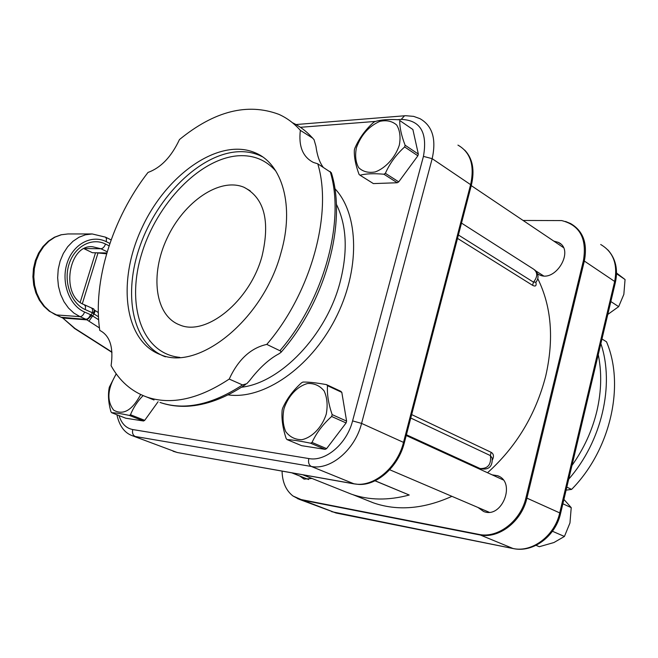 <?xml version="1.0" encoding="UTF-8"?>
<svg xmlns="http://www.w3.org/2000/svg" width="658" height="658" viewBox="0 0 658 658"><rect width="100%" height="100%" fill="white"/><g stroke="black" fill="none" stroke-linecap="round" stroke-linejoin="round"><path stroke-width="0.99" d="M487.545 472.74C516.357 446.823 535.752 414.589 545.729 376.031C554.143 338.911 551.494 306.455 537.775 278.655M367.049 500.319L373.341 502.827C397.44 511.208 423.637 509.045 451.923 496.338M457.516 238.385L532.561 285.301C535.538 286.855 536.648 285.885 535.875 282.389M477.79 468.282L479.517 468.274M492.439 459.843C494.117 456.298 493.665 453.781 491.082 452.293L411.661 414.589M534.839 269.977C538.614 273.851 539.009 277.906 536.031 282.142L533.49 282.159L532.561 285.301M410.765 418.027L490.407 455.607L492.135 458.026M375.085 480.768L409.227 495.022C388.269 500.631 368.965 500.343 351.306 494.133L345.014 491.633M409.227 495.022L374.986 480.809M106.604 253.815L96.307 252.795M109.088 245.788L105.51 244.036C91.791 237.11 74.469 246.421 68.991 264.31C63.3 282.093 71.154 303.519 85.31 309.614L92.4 312.772L92.63 309.63L91.577 307.985L84.43 304.777M98.642 319.772L91.133 314.993L92.4 312.772L93.452 312.912L94.291 310.527L93.757 308.931L91.528 307.96M84.166 248.757L92.424 252.73L106.851 252.968M93.452 312.912L93.189 313.373L94.02 313.948L95.27 310.617L94.283 309.951M91.816 315.363L86.93 319.862L99.44 327.923M90.459 314.647L91.133 314.993L90.039 316.991L88.147 318.826L86.231 319.418L86.93 319.862L62.798 318.036L56.004 314.902L79.996 316.654L85.902 319.253C87.851 319.097 89.373 317.567 90.459 314.647L84.561 312.032C69.361 305.518 60.906 282.496 67.026 263.389C72.915 244.167 91.528 234.199 106.242 241.659L109.878 243.444M74.083 328.095L74.773 328.613M111.934 352.12L107.928 349.472L111.243 351.931M74.815 328.638L62.798 318.036L75.07 328.531L107.937 349.472M143.559 420.997L129.322 415.404C121.261 413.685 115.356 412.772 111.597 412.689L125.777 418.225L143.559 420.997L144.711 420.339L158.093 401.734M143.082 395.614C137.645 401.109 133.442 407.483 130.473 414.737L144.711 420.339M130.473 414.737L129.322 415.404M111.597 412.689L110.955 411.76C108.356 402.671 107.813 394.479 109.318 387.192L116.203 373.793M140.656 394.529C132.242 410.353 123.243 415.56 113.653 410.14C106.547 400.722 107.427 388.648 116.293 373.917M325.151 449.356L310.56 443.196C300.476 441.082 292.637 439.881 287.061 439.593L301.627 445.68L325.151 449.356L326.607 448.624L346.1 422.946L346.593 421.095L341.815 392.374L340.844 391.329L326.533 384.642L327.495 385.687C326.936 394.249 328.482 403.897 332.15 414.614L346.593 421.095M287.061 439.593L286.148 438.499C282.693 427.971 281.369 418.455 282.159 409.959L282.66 408.166C286.822 398.822 293.114 390.383 301.52 382.833L302.935 382.059C308.586 381.936 316.449 382.8 326.533 384.642M332.15 414.614L331.64 416.481C322.963 424.262 316.424 432.923 312.024 442.447L326.607 448.624M346.1 422.946L331.64 416.481M312.024 442.447L310.56 443.196M341.815 392.374L327.495 385.687M326.236 414.203C321.992 427.272 312.328 437.364 301.923 439.692C295.195 439.725 289.791 437.027 285.704 431.582C282.882 424.879 282.315 417.246 284.001 408.684C288.146 396.067 297.383 386.172 307.623 383.507C314.327 383.195 319.829 385.678 324.131 390.951C327.19 397.621 327.89 405.369 326.236 414.203M397.267 182.751L383.91 174.222C373.867 173.334 365.906 173.663 360.016 175.209L373.382 183.59L397.267 182.751L398.732 181.855L417.879 155.79L418.34 154.071L412.879 129.511L399.751 120.521C399.603 127.356 401.388 135.589 405.114 145.221L418.34 154.071M360.016 175.209L359.062 174.411C355.55 164.928 353.979 156.768 354.366 149.934L354.827 148.256C359.062 138.476 365.248 129.914 373.374 122.569L374.797 121.64C380.743 119.731 388.73 119.106 398.756 119.764M405.114 145.221L404.645 146.948C396.256 154.515 389.832 163.307 385.374 173.309L398.732 181.855M417.879 155.79L404.645 146.948M385.374 173.309L383.91 174.222M412.879 129.511L399.751 120.521M399.324 145.147C395.326 157.418 385.769 168.02 375.282 171.919C368.472 173.144 362.928 171.722 358.659 167.642C355.649 162.238 354.892 155.609 356.414 147.754C361.003 135.096 368.793 126.303 379.781 121.368C386.567 119.904 392.201 121.121 396.675 125.012C399.916 130.358 400.804 137.07 399.324 145.147M564.112 499.644L571.226 507.631L569.96 522.97L564.424 536.459L553.946 542.529L539.313 546.708L536.031 545.342M564.424 536.459L552.44 531.261M571.226 507.631L562.87 503.781M616.53 273.012L625.059 279.527L623.842 294.381L618.66 306.653L608.099 314.22M618.66 306.653L610.846 301.545M625.059 279.527L616.521 273.712M523.102 220.463L561.685 220.578C579.797 225.184 587.051 238.509 583.432 260.543L525.972 497.703C520.749 521.177 497.711 538.705 478.744 534.362L301.125 499.562L293.007 496.017C286.008 490.564 282.356 482.256 282.06 471.103M299.867 476.063L304.07 479.123L311.991 478.465M477.963 507.466L483.572 511.455C502.005 519.277 516.546 481.878 497.514 475.693L492.151 474.846M537.553 273.818L539.034 274.666C555.311 283.582 575.413 249.777 558.198 242.317L553.822 241.116M566.818 487.117L571.605 489.396C610.443 450.121 625.141 385.465 606.511 341.798L601.963 338.985M571.605 489.396L566.102 490.152M457.943 145.114C470.511 152.286 474.747 165.429 470.635 184.553L403.519 442.349C397.292 468.044 373.053 487.874 353.905 483.786L358.561 484.395C377.042 485.793 398.501 466.596 404.333 442.76L471.367 185.161C474.887 170.068 472.65 158.372 464.655 150.057M262.057 256.052C250.081 301.15 205.954 336.649 179.708 324.929C154.877 315.692 149.859 274.567 167.058 238.278C183.862 201.825 219.723 176.977 244.052 187.3C264.302 197.976 270.306 220.891 262.057 256.052M280.982 252.82C263.414 319.492 198.51 371.49 160.692 354.736C123.712 341.173 116.984 280.497 142.079 227.594C166.564 174.452 219.024 137.283 255.115 152.746C282.315 163.628 294.677 205.929 280.982 252.82M249.538 380.686L246.783 383.696L242.506 384.93L229.223 379.066C238.221 359.539 250.739 347.983 266.786 344.397L280.678 351.092L281.015 352.343L278.934 353.807C269.089 359.005 259.293 367.962 249.538 380.686M281.089 352.227C325.537 301.718 347.161 222.667 331.336 172.717L317.756 163.809L313.397 162.436C302.812 157.015 298.461 146.323 300.344 130.358L312.591 138.098L314.039 139.652L315.93 146.216C317.131 155.329 319.508 162.287 323.078 167.083M300.344 130.358C294.11 123.309 286.962 117.979 278.91 114.369C247.556 102.632 214.409 111.029 179.469 139.554C171.368 156.834 160.889 167.79 148.017 172.429C112.279 218.333 92.465 281.657 99.786 330.415C109.919 335.547 113.694 347.309 111.095 365.7C119.501 380.982 131.386 391.428 146.767 397.029L154.005 399.99M317.756 163.809C332.874 213.167 311.094 292.999 266.786 344.397M229.223 379.066C198.593 399.266 171.105 405.254 146.767 397.029M461.497 223.095L533.605 269.155C537.8 272.387 537.759 276.722 533.49 282.159L458.396 234.988M475.948 467.435L476.918 467.081M479.468 468.249L480.143 468.562C488.014 468.735 491.436 464.416 490.407 455.607L491.082 452.293M82.332 303.7L97.993 252.976M105.51 244.036C104.433 246.923 102.911 248.494 100.945 248.757L107.196 251.792M85.31 309.614L85.548 306.464L84.24 304.695C60.199 296.018 68.317 244.069 92.589 246.75L100.945 248.757L84.619 248.543M88.929 321.236L94.02 313.948L98.47 316.778M84.561 312.032C83.467 314.96 81.946 316.498 79.996 316.654L73.902 313.085L68.498 308.051L63.999 301.734L60.602 294.397L58.455 286.32L57.649 277.841L58.217 269.303L60.141 261.053L63.333 253.445L67.667 246.775L72.948 241.305L78.968 237.267L85.466 234.783L92.186 233.952L105.51 237.151L106.481 238.698L106.242 241.659M111.112 239.907L105.502 237.143M61.243 317.279L86.231 319.418M55.379 314.738L49.959 311.399L44.588 306.464L40.122 300.287L36.741 293.098L34.603 285.194L33.788 276.895L34.348 268.538L36.248 260.469L39.414 253.017L43.699 246.495L48.939 241.149L54.902 237.184L61.35 234.758L68.021 233.944L92.186 233.952M61.836 317.617L49.309 311.226L43.815 306.233L39.266 300.032L35.861 292.859L33.706 285.004L32.9 276.771L33.468 268.497L35.384 260.502L38.583 253.1L42.934 246.594L48.281 241.231L54.417 237.234L61.087 234.774L68.021 233.944M95.517 252.779L80.218 302.269M297.622 498.69L301.907 500.031L479.517 534.872C498.558 539.231 521.687 521.646 526.926 498.09L584.329 261.045L583.432 260.543M560.583 513.429L615.32 282.677L614.662 281.459L584.329 261.045C587.75 243.37 583.169 230.868 570.576 223.539L565.535 221.475M600.696 244.505C613.264 251.858 617.92 264.171 614.662 281.459L559.728 512.903L525.972 497.703M301.125 499.562L336.024 513.01L513.339 548.591C533.432 552.983 555.591 535.982 560.542 513.61L559.728 512.903C554.735 535.892 531.944 552.893 512.985 548.484L478.744 534.362M598.254 354.637C601.889 372.494 601.453 391.247 596.929 410.905C592.216 430.562 583.893 448.748 571.958 465.469M568.709 479.164C601.807 441.403 614.786 384.798 600.869 343.599M513.339 548.591L331.681 511.685M397.448 119.698L401.191 119.402C420.281 120.11 427.7 132.431 423.439 156.382L352.581 420.898L361.579 423.407L404.333 442.76M352.581 420.898C346.824 443.895 325.496 461.916 308.816 458.56C308.051 462.426 308.882 465.058 311.316 466.464C330.439 470.437 355.007 449.825 361.579 423.407L432.166 158.668L471.367 185.161M262.287 156.711L259.573 155.42C252.738 152.492 245.352 151.274 237.415 151.776C199.777 154.301 157.649 196.249 140.286 245.187C122.635 294.06 132.184 344.57 165.429 356.809M179.848 357.376C141.676 353.691 125.991 304.827 141.544 254.243C156.62 203.61 199.933 158.183 238.648 155.749C253.601 154.91 266.005 160.017 275.85 171.072M336.32 204.136C346.774 225.316 348.008 251.43 340.022 282.479C326.187 335.58 280.415 382.874 241.56 387.217M242.506 384.93C211.934 404.867 184.429 410.707 160.001 402.433C168.489 405.394 177.578 406.669 187.267 406.257C206.102 405.262 225.529 398.024 245.549 384.56M330.16 171.458C345.508 220.611 324.057 299.801 279.946 350.656M292.399 122.692C299.949 126.311 306.677 131.444 312.591 138.098M308.816 458.56L132.751 429.551C132.036 432.906 132.867 435.218 135.244 436.493L311.316 466.464L353.905 483.786L177.537 452.556L173.079 451.248M176.969 452.4L132.587 435.818L176.969 452.4M423.439 156.382L432.166 158.668C436.517 139.068 432.438 125.727 419.927 118.646L413.652 116.376L405.723 115.709L404.563 115.783L401.191 119.402M300.402 127.298L375.611 121.409M131.123 435.251L132.587 435.818C124.592 433.038 119.369 426.022 116.918 414.762M132.751 429.551C126.065 428.235 121.491 423.579 119.049 415.601M228.145 394.882L228.458 394.923C263.315 399.743 309.77 368.381 335.004 319.475C360.419 270.668 359.268 214.253 334.84 188.616M373.341 502.827L352.959 494.701M406.405 434.774L480.143 468.562C485.579 469.82 492.891 469.351 492.135 458.034M302.713 474.763L351.306 494.133M95.328 310.65L98.322 312.558M74.831 328.646L110.051 351.133M110.371 351.356L111.959 352.408M291.675 472.806L308.594 479.526M389.692 469.746L489.075 512.212M406.216 435.53L503.164 479.888M535.867 270.948L543.483 275.817M471.251 185.605L563.338 247.515M293.007 496.017L299.176 499.299L336.024 513.01M607.893 249.917C615.666 258.586 618.166 269.377 615.411 282.282M497.514 475.693L499.011 476.376M558.198 242.317L560.649 243.97M255.115 152.746L262.402 156.785M312.789 138.229L309.153 134.471M354.473 483.951L177.537 452.556M295.96 124.543L404.563 115.783M244.052 187.3L250.172 190.795"/></g></svg>

